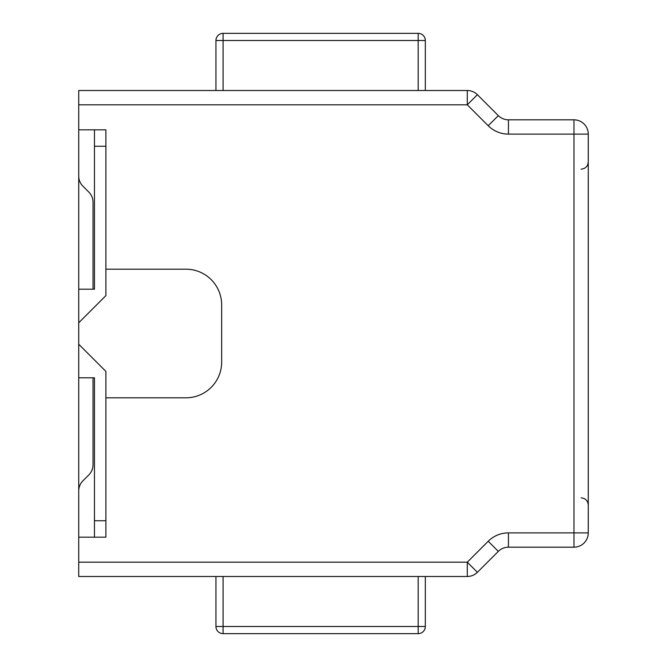 <?xml version="1.0" encoding="UTF-8"?>
<svg xmlns="http://www.w3.org/2000/svg" width="667" height="667" viewBox="0 0 667 667"><rect width="100%" height="100%" fill="white"/><g stroke="black" fill="none" stroke-linecap="round" stroke-linejoin="round"><path stroke-width="1" d="M221.661 362.089A35.735 35.735 0 0 1 185.926 397.815L105.886 397.815L105.886 537.177L78.731 537.177L78.731 322.778L105.886 295.623L105.886 269.185L185.926 269.185A35.735 35.735 0 0 1 221.661 304.911L221.661 362.089M105.886 397.815L105.886 371.377L78.731 344.222M223.086 633.65L418.184 633.65L223.086 633.65L418.184 633.65L223.086 633.65L223.086 626.505L215.941 626.505A7.145 7.145 0 0 0 223.086 633.65M418.184 576.48L418.184 626.505L425.329 626.505A7.145 7.145 0 0 1 418.184 633.65A7.145 7.145 0 0 0 425.329 626.505L425.329 576.48M425.329 90.52L425.329 40.495A7.145 7.145 0 0 0 418.184 33.35L223.086 33.35A7.145 7.145 0 0 0 215.941 40.495L215.941 90.52M78.731 322.778L78.731 129.823L105.886 129.823L105.886 269.185M105.886 146.265L94.456 146.265L94.456 289.195L78.731 289.195L93.021 289.195L93.021 202.209A14.29 14.29 0 0 0 88.836 192.104L82.916 186.185A14.29 14.29 0 0 1 78.731 176.071L78.731 104.811L467.292 104.811L477.397 94.706A14.29 14.29 0 0 0 467.292 90.52L78.731 90.52L78.731 104.811M78.731 562.189L78.731 576.48L467.292 576.48A14.29 14.29 0 0 0 477.397 572.294L467.292 562.189L78.731 562.189L78.731 490.929A14.29 14.29 0 0 1 82.916 480.815L88.836 474.896A14.29 14.29 0 0 0 93.021 464.791L93.021 377.805L78.731 377.805L94.456 377.805L94.456 520.735L105.886 520.735M588.269 532.883L573.979 532.883L573.979 547.182A14.29 14.29 0 0 0 588.269 532.883L588.269 134.117A14.29 14.29 0 0 0 573.979 119.818L573.979 134.117L588.269 134.117A14.29 14.29 0 0 0 573.979 119.818L508.437 119.818A14.29 14.29 0 0 1 498.324 115.633L477.397 94.706M94.456 537.177L94.456 520.735M418.184 33.35L418.184 40.495L425.329 40.495M215.941 40.495L223.086 40.495L223.086 33.35M215.941 576.48L215.941 626.505M223.086 576.48L223.086 626.505L418.184 626.505L418.184 633.65M94.456 146.265L94.456 129.823M477.397 572.294L498.324 551.367A14.29 14.29 0 0 1 508.437 547.182L573.979 547.182M467.292 90.52L467.292 104.811L488.219 125.746A28.589 28.589 0 0 0 508.437 134.117L573.979 134.117L573.979 532.883L508.437 532.883A28.589 28.589 0 0 0 488.219 541.254L467.292 562.189L467.292 576.48M223.086 90.52L223.086 40.495L418.184 40.495L418.184 90.52M498.324 551.367L488.219 541.254M508.437 532.883L508.437 547.182M508.437 119.818L508.437 134.117M488.219 125.746L498.324 115.633M581.124 497.865C585.426 498.249 587.81 500.634 588.269 505.011M581.124 169.135C585.426 168.751 587.81 166.366 588.269 161.989C587.81 166.366 585.426 168.751 581.124 169.135"/></g></svg>
